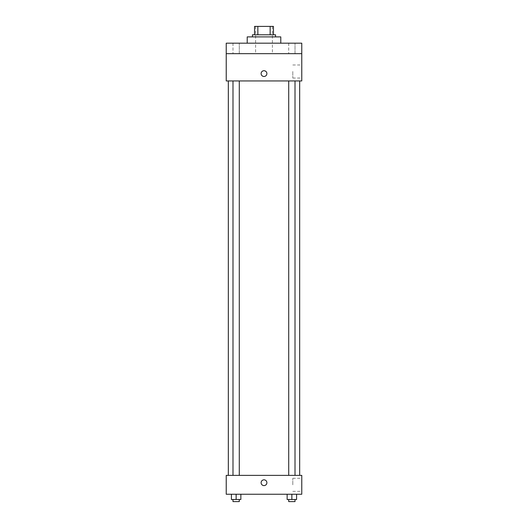 <?xml version="1.0" encoding="UTF-8"?>
<svg xmlns="http://www.w3.org/2000/svg" width="528" height="528" viewBox="0 0 528 528"><rect width="100%" height="100%" fill="white"/><g stroke="black" fill="none" stroke-linecap="round" stroke-linejoin="round"><path stroke-width="0.4" stroke-dasharray="2.64 1.98" d="M264 53.671L255.605 53.671L264 53.671M264 26.4L255.605 26.4L264 26.4M270.158 34.795L270.158 26.4L273.438 26.4L273.438 34.795L257.842 34.795L273.438 34.795M270.158 26.4L254.562 26.4M257.842 34.795L254.562 34.795L257.842 34.795L257.842 26.4M275.537 34.795L252.463 34.795M252.463 36.887L275.537 36.887L252.463 36.887M247.216 36.887L280.784 36.887M264 43.184L247.216 43.184L264 43.184M295.007 43.184L288.717 43.184L295.007 43.184L288.717 43.184L295.007 43.184L295.007 53.671L288.717 53.671L295.007 53.671L288.717 53.671L295.007 53.671L295.007 43.184M239.283 43.184L232.993 43.184L239.283 43.184L232.993 43.184L239.283 43.184L239.283 53.671L232.993 53.671L239.283 53.671L232.993 53.671L239.283 53.671L239.283 43.184M301.765 43.184L226.235 43.184L226.235 53.671L301.765 53.671L301.765 43.184M301.765 53.671L301.765 80.949L226.235 80.949L226.235 53.671L301.765 53.671L226.235 53.671M226.235 73.603L226.235 76.487L226.235 73.603M301.765 71.504L301.765 78.038L301.765 71.504M264 80.949L228.334 80.949L264 80.949M291.859 80.949L295.007 80.949L291.859 80.949M236.141 80.949L232.993 80.949L236.141 80.949M264 70.719A2.884 2.884 0 0 0 261.499 75.049A2.884 2.884 0 0 0 266.501 75.049A2.884 2.884 0 0 0 264 70.719A2.884 2.884 0 0 0 261.499 75.049A2.884 2.884 0 0 0 266.501 75.049A2.884 2.884 0 0 0 264 70.719M264 76.487A2.884 2.884 0 0 1 261.499 72.164A2.884 2.884 0 0 1 266.501 72.164A2.884 2.884 0 0 1 264 76.487M292.802 71.504L292.802 78.038L292.802 71.504M264 475.372L228.334 475.372L264 475.372M291.859 475.372L295.007 475.372L291.859 475.372M236.141 475.372L232.993 475.372L236.141 475.372M301.765 475.372L226.235 475.372L226.235 494.254L301.765 494.254L301.765 475.372M226.235 482.717L226.235 485.602L226.235 482.717M296.584 499.501L291.859 499.501L296.584 499.501L296.584 494.254L287.14 494.254L296.584 494.254L287.14 494.254L296.584 494.254L287.14 494.254L296.584 494.254L287.14 494.254L296.584 494.254L296.584 499.501L287.14 499.501L287.14 494.254L287.14 499.501L295.007 499.501L291.859 499.501L291.859 494.254L291.859 499.501L287.14 499.501L287.14 494.254M240.86 499.501L236.141 499.501L240.86 499.501L240.86 494.254L231.416 494.254L240.86 494.254L231.416 494.254L240.86 494.254L231.416 494.254L240.86 494.254L231.416 494.254L240.86 494.254L240.86 499.501L231.416 499.501L231.416 494.254L231.416 499.501L239.283 499.501L236.141 499.501L236.141 494.254L236.141 499.501L231.416 499.501L231.416 494.254M301.765 484.816L301.765 478.282L301.765 484.816M264 479.833A2.884 2.884 0 0 0 261.499 484.163A2.884 2.884 0 0 0 266.501 484.163A2.884 2.884 0 0 0 264 479.833A2.884 2.884 0 0 0 261.499 484.163A2.884 2.884 0 0 0 266.501 484.163A2.884 2.884 0 0 0 264 479.833M264 485.602A2.884 2.884 0 0 1 261.499 481.279A2.884 2.884 0 0 1 266.501 481.279A2.884 2.884 0 0 1 264 485.602M292.802 484.816L292.802 478.282L292.802 484.816M288.717 499.501L288.717 501.6L295.007 501.6L288.717 501.6L295.007 501.6L295.007 499.501L288.717 499.501L295.007 499.501M291.859 499.501L291.859 494.254M232.993 499.501L232.993 501.6L239.283 501.6L232.993 501.6L239.283 501.6L239.283 499.501L232.993 499.501L239.283 499.501M236.141 499.501L236.141 494.254M255.605 26.4L255.605 53.671M272.395 26.4L272.395 53.671M232.993 43.184L232.993 53.671L232.993 43.184M288.717 43.184L288.717 53.671L288.717 43.184M292.802 78.038L301.765 78.038M292.802 64.977L301.765 64.977M239.283 475.372L239.283 80.949M232.993 475.372L232.993 80.949M295.007 475.372L295.007 80.949M288.717 475.372L288.717 80.949M292.802 491.35L301.765 491.35M292.802 478.282L301.765 478.282"/><path stroke-width="0.79" d="M257.842 34.795L257.842 26.4L254.562 26.4L254.562 34.795L254.562 26.4M257.842 26.4L273.438 26.4L273.438 34.795M270.158 34.795L270.158 26.4M252.463 36.887L252.463 34.795L275.537 34.795L275.537 36.887M280.784 43.184L280.784 36.887L247.216 36.887L247.216 43.184M226.235 43.184L301.765 43.184L301.765 53.671L226.235 53.671L226.235 43.184M301.765 53.671L301.765 80.949L226.235 80.949L226.235 53.671M264 76.487A2.884 2.884 0 0 1 261.499 72.164A2.884 2.884 0 0 1 266.501 72.164A2.884 2.884 0 0 1 264 76.487M226.235 475.372L301.765 475.372L301.765 494.254L226.235 494.254L226.235 475.372M264 485.602A2.884 2.884 0 0 1 261.499 481.279A2.884 2.884 0 0 1 266.501 481.279A2.884 2.884 0 0 1 264 485.602M287.14 494.254L287.14 499.501L296.584 499.501L296.584 494.254L296.584 499.501M291.859 499.501L291.859 494.254M295.007 499.501L295.007 501.6L288.717 501.6L288.717 499.501M231.416 494.254L231.416 499.501L240.86 499.501L240.86 494.254L240.86 499.501M236.141 499.501L236.141 494.254M239.283 499.501L239.283 501.6L232.993 501.6L232.993 499.501M299.666 475.372L299.666 80.949M228.334 475.372L228.334 80.949M288.717 80.949L288.717 475.372M295.007 80.949L295.007 475.372M239.283 475.372L239.283 80.949M232.993 475.372L232.993 80.949"/></g></svg>
